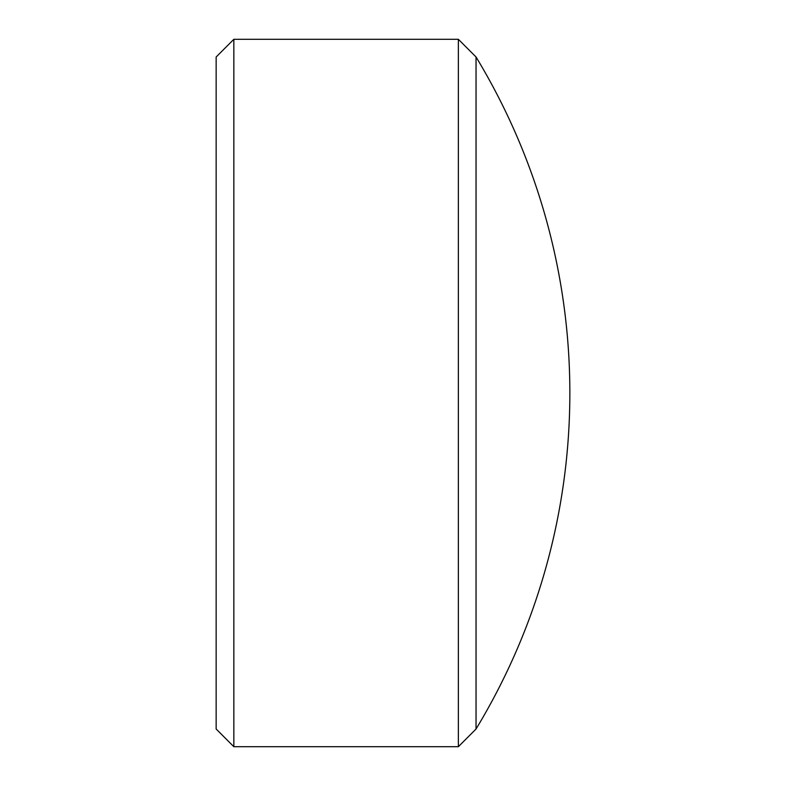 <?xml version="1.0" encoding="UTF-8"?>
<svg xmlns="http://www.w3.org/2000/svg" width="786" height="786" viewBox="0 0 786 786"><rect width="100%" height="100%" fill="white"/><g stroke="black" fill="none" stroke-linecap="round" stroke-linejoin="round"><path stroke-width="1.18" d="M233.835 746.7L216.15 729.015L216.15 56.985L233.835 39.3L233.835 746.7L458.356 746.7L458.356 39.3L233.835 39.3M476.041 729.015L476.041 56.985A648.686 648.686 0 0 1 476.041 729.015L458.356 746.7M476.041 56.985L458.356 39.3"/></g></svg>
